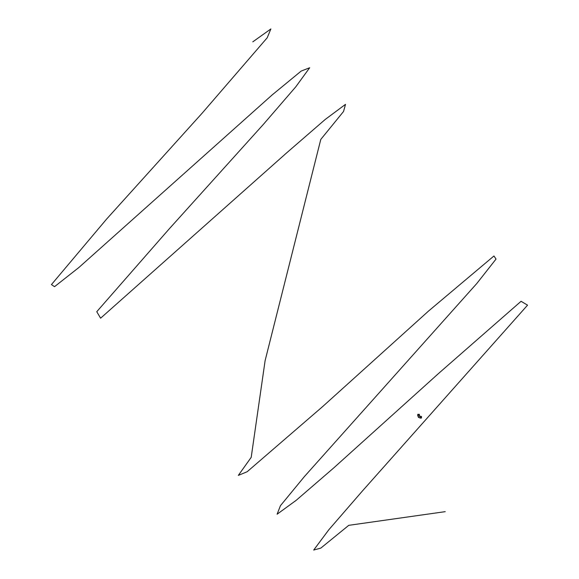 <?xml version="1.0" encoding="UTF-8"?>
<svg xmlns="http://www.w3.org/2000/svg" width="579" height="579" viewBox="0 0 579 579"><rect width="100%" height="100%" fill="white"/><g stroke="black" fill="none" stroke-linecap="round" stroke-linejoin="round"><path stroke-width="0.87" d="M417.77 415.259L419.37 415.382M417.749 414.34L419.377 414.34L417.749 414.687M418.472 417.343L420.426 418.154L420.426 416.344L419.746 416.062L418.472 417.343L419.746 416.062L419.464 415.382L417.662 415.382L418.472 417.343L419.63 416.185L418.588 417.22M421.49 416.453L421.469 418.067L421.469 416.431L420.426 416.439M420.557 418.031L420.557 416.431M421.49 418.045L421.121 418.067M252.799 41.84L270.871 28.95L267.201 37.787L202.02 113.318L106.594 219.094L51.444 284.586L54.535 286.67L78.867 267.512L272.079 94.992L301.181 71.065L309.664 67.757L295.833 86.763L263.286 124.485L169.097 229.016L96.758 311.705L100.608 318.197L286.533 152.972L325.232 119.448L345.511 104.343L343.542 111.486L320.788 139.416L265.11 360.652L251.199 457.345L238.331 475.381L247.146 471.74L322.669 406.567L428.446 311.133L493.945 255.983L496.029 259.081L476.872 283.413L304.351 476.626L280.424 505.72L277.117 514.203L296.122 500.372L333.837 467.832L438.375 373.643L521.064 301.297L527.556 305.155L362.331 491.079L328.807 529.771L313.702 550.05L320.838 548.089L348.775 525.327L445.222 511.655M419.377 414.34L419.377 415.259"/></g></svg>
